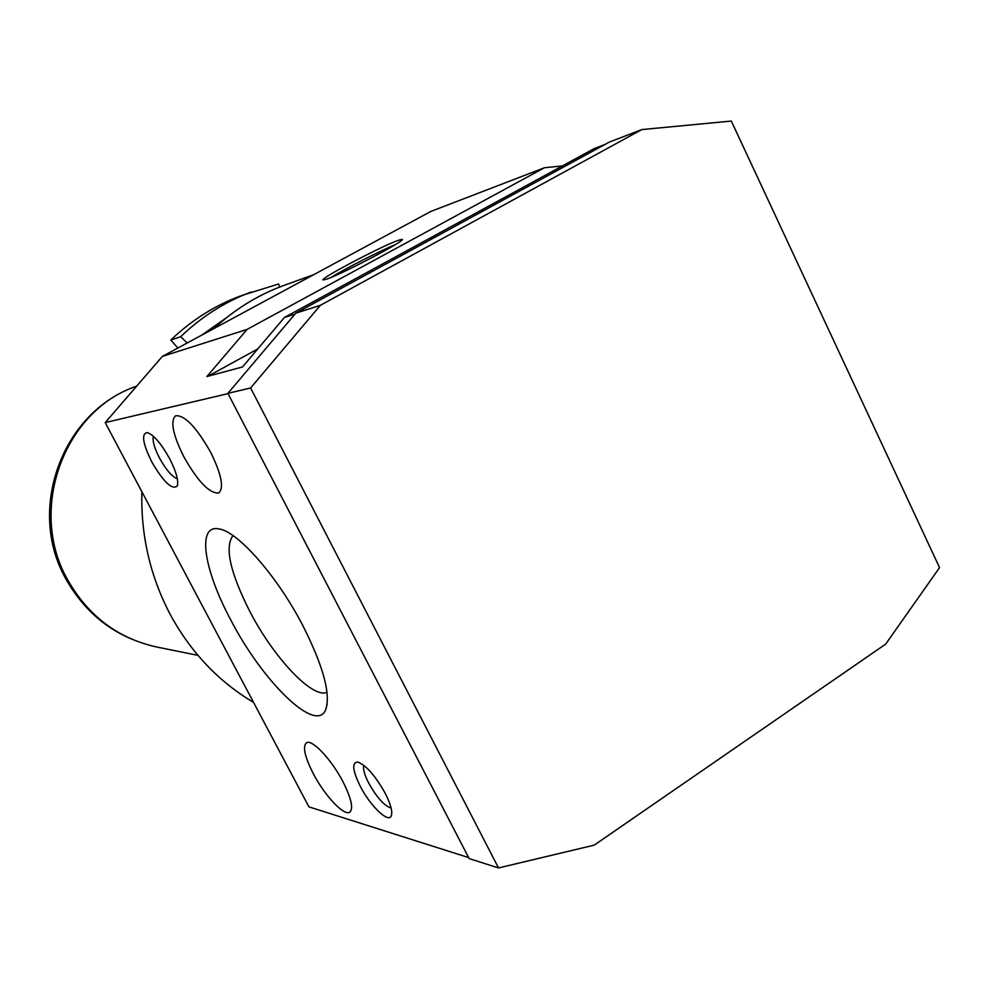 <?xml version="1.0" encoding="UTF-8"?>
<svg xmlns="http://www.w3.org/2000/svg" width="989" height="989" viewBox="0 0 989 989"><rect width="100%" height="100%" fill="white"/><g stroke="black" fill="none" stroke-linecap="round" stroke-linejoin="round"><path stroke-width="1.48" d="M141.872 491.743C140.759 535.482 150.229 576.402 170.256 614.515C190.778 652.27 218.544 681.569 253.567 702.425M327.038 692.263C312.561 699.211 273.582 657.462 249.883 611.573C230.128 572.47 224.491 547.14 232.996 535.593M230.672 619.757C203.66 569.503 196.539 523.762 219.237 528.979C238.077 531.637 277.662 576.698 303.067 626.025C323.329 666.376 330.882 694.229 325.74 709.583C316.171 734.407 262.357 681.359 230.672 619.757M391.112 808.025C384.4 805.948 376.957 797.69 368.786 783.263C364.484 774.844 362.827 768.873 363.828 765.35M360.367 786.453C352.504 770.419 351.664 762.296 357.833 762.086C366.177 765.338 375.288 775.722 385.178 793.24C390.667 804.057 392.72 811.573 391.31 815.789C388.628 823.614 370.356 806.072 360.367 786.453M177.328 478.725C172.086 476.883 166.127 469.948 159.452 457.944C154.296 447.807 152.281 440.575 153.406 436.273M151.614 461.603C142.626 443.134 141.204 433.454 147.386 432.576C153.876 434.962 161.306 443.69 169.7 458.785C176.277 471.802 178.786 480.889 177.229 486.044C172.037 490.198 163.506 482.063 151.614 461.603M313.253 773.583C304.612 756.498 302.387 746.213 306.578 742.714C312.24 739.117 331.562 759.614 342.948 781.693C351.54 798.877 353.728 809.089 349.5 812.365C343.529 815.801 324.392 795.119 313.253 773.583M183.744 456.609C172.865 434.653 170.157 421.054 175.585 415.788C184.609 414.861 196.317 427.063 210.719 452.406C221.548 474.572 224.219 488.096 218.717 492.967C209.507 493.647 197.849 481.532 183.744 456.609M398.097 240.376L402.09 239.363C407.925 239.387 341.934 274.188 326.494 279.207L323.156 279.961C318.322 279.454 381.161 246.286 398.097 240.376M251.206 356.658L252.764 354.828M605.045 144.443L594.043 148.671L284.449 317.469L242.466 366.981L206.899 376.525L247.102 329.386L544.444 167.747L562.37 165.929M257.77 348.932L208.011 376.228M247.102 329.386L162.344 356.411L430.784 211.461L544.444 167.747M284.449 317.469L294.982 314.106M162.344 356.411L105.217 422.587L228.026 393.622M395.365 244.592C380.048 250.847 345.136 268.674 331.167 277.377M498.53 867.946L469.182 858.6L227.89 393.35L295.773 313.179L609.372 142.07L641.812 129.584L731.304 121.054L939.55 567.624L885.662 644.123L594.191 845.15L498.53 867.946L250.613 387.985L320.349 305.317L641.812 129.584M227.89 393.35L250.613 387.985M295.773 313.179L320.349 305.317M279.64 287.045L278.614 283.991L241.576 295.538M177.896 348.017L170.776 340.055L180.666 336.693C201.546 316.678 225.059 301.781 251.194 291.99M180.666 336.693L187.205 342.985M201.682 335.172L226.704 317.568M170.776 340.055C191.384 320.337 214.588 305.638 240.376 295.983M284.894 285.079L283.658 285.524C258.018 294.932 234.801 309.26 214.02 328.509M105.217 422.587L308.939 806.876L468.662 857.587M67.784 580.048C27.408 509.978 63.828 410.386 136.692 386.13C62.109 411.35 26.06 509.879 66.127 579.393C86.612 615.368 116.653 637.868 156.237 646.917C117.74 638.214 88.256 615.924 67.784 580.048M157.14 647.09L197.936 655.348M220.349 529.239L219.237 528.979M349.5 812.365L350.193 811.907M177.563 484.969L177.229 486.044M391.743 814.021L391.31 815.789M327.161 704.23L325.74 709.583M313.81 274.633L283.658 285.524"/></g></svg>
